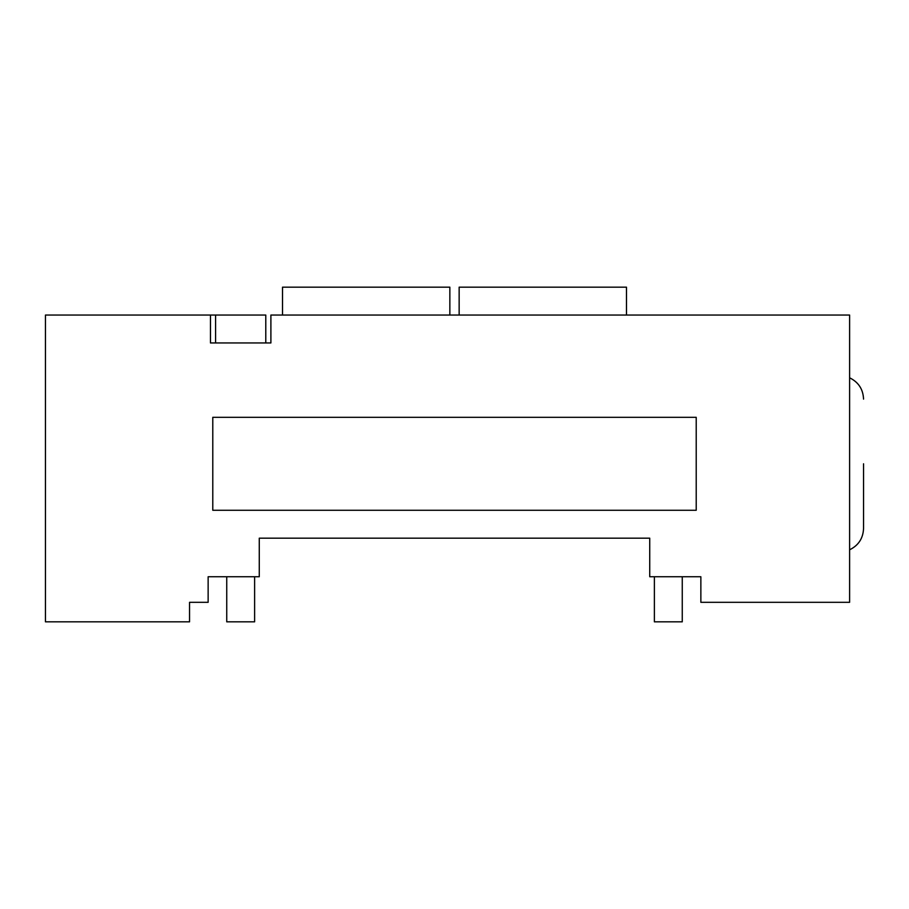 <?xml version="1.0" encoding="UTF-8"?>
<svg xmlns="http://www.w3.org/2000/svg" width="909" height="909" viewBox="0 0 909 909"><rect width="100%" height="100%" fill="white"/><g stroke="black" fill="none" stroke-linecap="round" stroke-linejoin="round"><path stroke-width="1.36" d="M863.55 463.795L863.55 528.493C863.118 538.355 858.471 545.457 849.608 549.786M210.468 315.048L45.45 315.048L45.45 621.836L189.549 621.836L189.549 602.315L208.138 602.315L208.138 576.749L259.27 576.749L259.27 538.173L649.73 538.173L649.73 576.749L700.862 576.749L700.862 602.315L849.608 602.315L849.608 315.048L270.893 315.048L270.893 342.943L210.468 342.943L210.468 315.048L265.78 315.048L265.78 342.943M226.739 576.749L226.739 621.836L254.622 621.836L254.622 576.749M654.378 576.749L654.378 621.836L682.261 621.836L682.261 576.749M449.853 315.048L449.853 287.164L282.517 287.164L282.517 315.048M626.483 315.048L626.483 287.164L459.147 287.164L459.147 315.048M696.214 417.311L696.214 510.279L212.786 510.279L212.786 417.311L696.214 417.311M849.608 377.803C858.471 382.144 863.118 389.245 863.55 399.108M215.581 342.943L215.581 315.048"/></g></svg>
